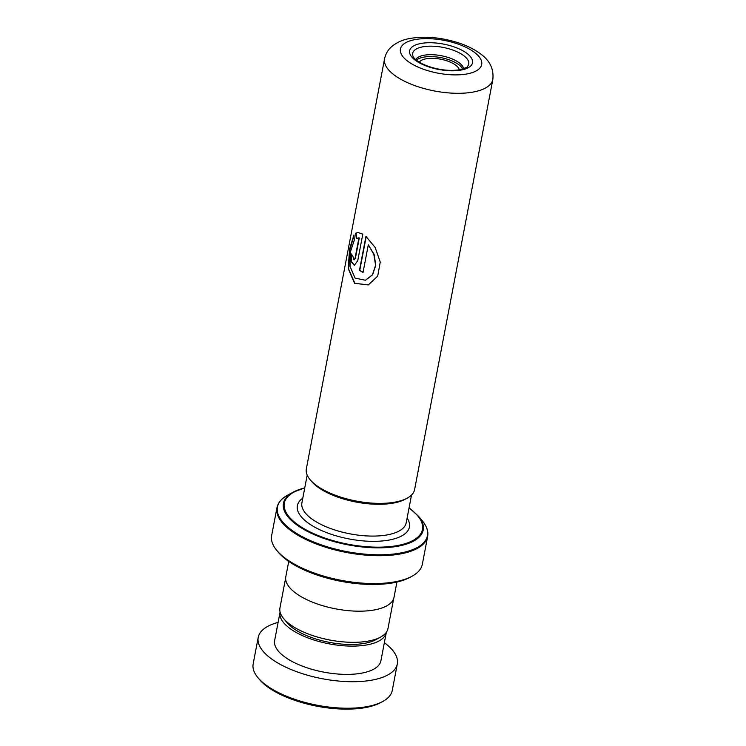 <?xml version="1.0" encoding="UTF-8"?>
<svg xmlns="http://www.w3.org/2000/svg" width="746" height="746" viewBox="0 0 746 746"><rect width="100%" height="100%" fill="white"/><g stroke="black" fill="none" stroke-linecap="round" stroke-linejoin="round"><path stroke-width="1.12" d="M393.702 598.516L387.976 628.524A54.99 22.194 -169.2 0 1 380.6 637.084L375.872 639.667A50.346 20.319 -169.2 0 1 363.628 643.509A50.346 20.319 -169.2 0 1 287.098 622.733L283.648 618.593A54.99 22.194 -169.2 0 1 279.946 607.915L285.671 577.908M380.6 637.084A54.99 22.194 -169.2 0 1 367.237 641.28A54.99 22.194 -169.2 0 1 283.648 618.593M415.718 59.605A24.581 9.922 -169.2 0 1 424.53 55.157A24.581 9.922 -169.2 0 1 449.428 57.88A24.581 9.922 -169.2 0 1 463.583 68.735M462.716 69.014A24.581 9.922 10.8 0 0 424.157 57.069A24.581 9.922 10.8 0 0 416.417 60.184M419.308 62.179A20.655 8.337 -169.2 0 1 426.544 58.71A20.655 8.337 -169.2 0 1 447.124 60.892A20.655 8.337 -169.2 0 1 459.294 69.807M407.223 498.123L405.218 499.214A53.143 21.448 -169.2 0 1 392.303 503.27A53.143 21.448 -169.2 0 1 311.511 481.338L310.047 479.585A55.111 22.24 10.8 0 0 393.823 502.328A55.111 22.24 10.8 0 0 407.223 498.123A55.111 22.24 10.8 0 0 414.608 489.544L492.836 79.468A55.111 22.24 -169.2 0 1 472.05 92.252A55.111 22.24 -169.2 0 1 413.004 84.941A55.111 22.24 -169.2 0 1 384.563 58.813L306.336 468.889A55.111 22.24 10.8 0 0 310.047 479.585M412.044 576.229L410.039 577.329A74.731 30.157 -169.2 0 1 391.874 583.027A74.731 30.157 -169.2 0 1 278.267 552.189L276.813 550.436A76.698 30.95 10.8 0 0 393.403 582.085A76.698 30.95 10.8 0 0 412.044 576.229A76.698 30.95 10.8 0 0 422.329 564.293L427.644 536.458A76.698 30.95 -169.2 0 1 398.718 554.241A76.698 30.95 -169.2 0 1 316.528 544.076A76.698 30.95 -169.2 0 1 276.952 507.709L271.647 535.553A76.698 30.95 10.8 0 0 276.813 550.436M396.919 582.039L394 597.36A55.064 22.221 -169.2 0 1 373.233 610.135A55.064 22.221 -169.2 0 1 314.225 602.833A55.064 22.221 -169.2 0 1 285.811 576.723L288.739 561.402M354.145 259.869L355.385 258.358L359.283 237.918L356.29 238.356L355.637 233.209L357.959 232.491L362.808 234.123L357.735 260.718L354.322 265.296L351.086 261.613L351.058 253.649A55.111 22.24 -169.2 0 0 352.802 256.018L353.977 259.906L355.04 258.386L358.938 237.937L358.229 237.89M353.93 234.971L354.331 240.109L350.629 251.15L349.995 266.35L355.087 278.118L365.409 280.254L372.413 274.826L375.602 265.306L373.839 254.377L368.31 244.781L363.022 272.504A55.111 22.24 -169.2 0 1 359.479 270.294L365.941 236.407L375.154 247.448L380.246 262.079L377.69 276.123L368.328 284.925L354.518 283.293L348.205 268.541L349.585 249.052L353.93 234.971M365.503 280.226L372.59 274.78L375.798 265.24L374.082 254.302L368.31 244.781M363.06 272.299A54.719 22.082 -169.2 0 1 359.786 270.238L366.193 236.631M368.393 284.907L354.9 283.312L348.615 269.008L349.827 249.882L353.958 235.54M359.283 237.918L358.416 237.881M356.653 238.347L356.01 233.218L358.155 232.491M354.481 265.278L351.459 261.641L351.357 254.106M382.763 701.473L380.758 702.564A68.837 27.779 -169.2 0 1 363.722 707.87A68.837 27.779 -169.2 0 1 259.394 679.419L257.93 677.657A70.805 28.572 10.8 0 0 365.242 706.928A70.805 28.572 10.8 0 0 382.763 701.473A70.805 28.572 10.8 0 0 392.256 690.46L397.31 663.94A70.805 28.572 10.8 0 0 384.349 642.698M280.086 612.037A54.085 21.83 10.8 0 0 280.039 612.261A54.085 21.83 10.8 0 0 307.809 637.858A54.085 21.83 10.8 0 0 365.652 645.113A54.085 21.83 10.8 0 0 386.288 632.533A54.085 21.83 10.8 0 0 386.325 632.3M280.039 612.261L274.64 640.544A54.085 21.83 10.8 0 0 302.41 666.131A54.085 21.83 10.8 0 0 360.253 673.396A54.085 21.83 10.8 0 0 380.898 660.807L386.288 632.533M278.099 622.425A70.805 28.572 10.8 0 0 258.219 637.41A70.805 28.572 10.8 0 0 294.577 670.915A70.805 28.572 10.8 0 0 370.296 680.417A70.805 28.572 10.8 0 0 397.31 663.94M258.219 637.41L253.164 663.921A70.805 28.572 10.8 0 0 257.93 677.657M423.439 46.709A28.516 11.507 -169.2 0 1 456.766 51.642A28.516 11.507 -169.2 0 1 467.472 66.469C468.329 66.898 465.551 68.017 459.116 69.844C449.624 71.178 439.357 70.003 428.297 66.338C414.244 61.088 412.818 56.081 412.939 56.062A28.516 11.507 -169.2 0 1 423.439 46.709M421.695 43.343A32.003 12.915 -169.2 0 1 465.942 52.668A32.003 12.915 -169.2 0 1 460.431 70.189A32.003 12.915 -169.2 0 1 416.175 60.874A32.003 12.915 -169.2 0 1 421.695 43.343M411.522 495.018L406.225 522.75A53.097 21.429 -169.2 0 1 386.204 535.068A53.097 21.429 -169.2 0 1 329.303 528.037A53.097 21.429 -169.2 0 1 301.906 502.851L307.193 475.118M466.082 74.106A41.347 16.682 10.8 0 0 473.206 51.465A41.347 16.682 10.8 0 0 416.044 39.426A41.347 16.682 10.8 0 0 408.92 62.067A41.347 16.682 10.8 0 0 466.082 74.106M407.13 518.041A57.032 23.014 -169.2 0 1 387.911 540.253A57.032 23.014 -169.2 0 1 318.066 528.895A57.032 23.014 -169.2 0 1 302.811 498.142M409.078 507.802L418.431 516.176A71.15 28.712 -169.2 0 1 396.387 546.482A71.15 28.712 -169.2 0 1 307.035 531.18A71.15 28.712 -169.2 0 1 292.982 492.248L287.676 495.139A76.353 30.81 10.8 0 0 302.755 536.924A76.353 30.81 10.8 0 0 398.653 553.346A76.353 30.81 10.8 0 0 422.301 520.82C426.749 526.154 428.53 531.357 427.644 536.458M304.722 488.117A70.311 28.376 10.8 0 0 301.328 527.068A70.311 28.376 10.8 0 0 395.94 545.82A70.311 28.376 10.8 0 0 409.041 508.017M304.76 487.903L292.982 492.248A71.15 28.712 -169.2 0 1 304.75 487.931M492.836 79.468C493.908 69.266 490.019 60.902 481.179 54.365C474.782 49.441 466.875 45.497 457.475 42.531C441.362 37.552 426.013 36.116 411.438 38.223C403.623 39.342 397.012 42.158 391.613 46.672C387.967 49.861 385.617 53.908 384.563 58.813M418.431 516.176L422.301 520.82M276.952 507.709C278.006 502.645 281.578 498.459 287.676 495.139"/></g></svg>
